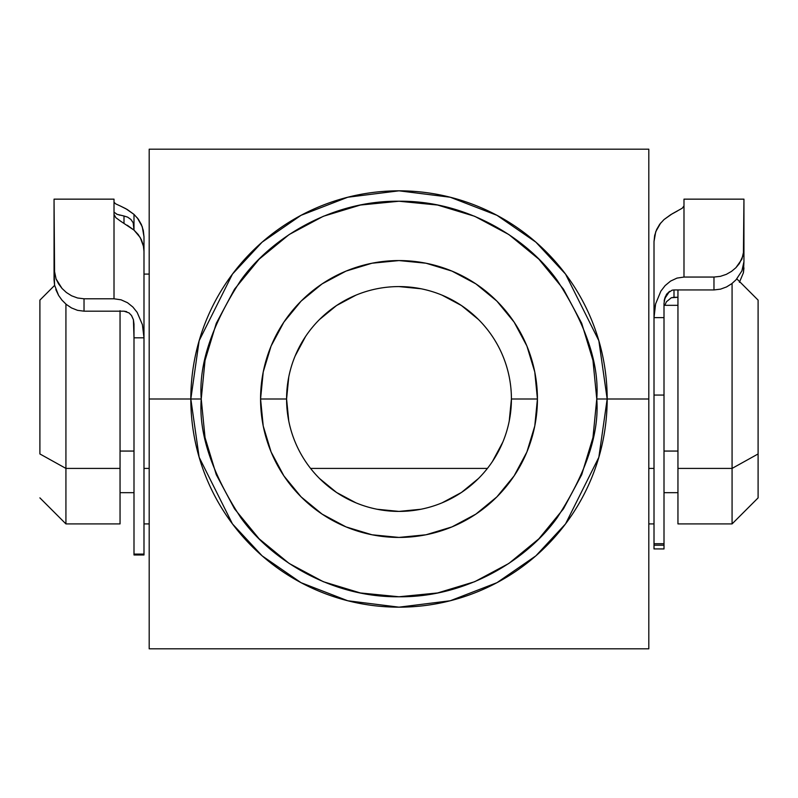 <?xml version="1.0" encoding="UTF-8"?>
<svg xmlns="http://www.w3.org/2000/svg" width="798" height="798" viewBox="0 0 798 798"><rect width="100%" height="100%" fill="white"/><g stroke="black" fill="none" stroke-linecap="round" stroke-linejoin="round"><path stroke-width="1.2" d="M607.178 399L598.849 340.706L565.543 274.093L535.877 242.153L496.964 215.32L450.242 197.236L399 190.822L347.758 197.236L301.036 215.32L262.123 242.153L232.457 274.093L199.151 340.706L190.822 399L201.236 399C198.592 364.626 211.779 325.075 240.787 280.337C271.13 237.874 331.868 200.448 399 201.236C466.132 200.448 526.87 237.874 557.213 280.337C586.221 325.075 599.408 364.626 596.764 399L648.804 399L648.804 149.186L149.196 149.186L149.196 399L190.822 399A208.178 208.178 0 0 1 399 190.822A208.178 208.178 0 0 1 607.178 399A208.178 208.178 0 0 1 399 607.168A208.178 208.178 0 0 1 190.822 399L149.196 399L149.196 648.804L648.804 648.804L648.804 399L596.764 399L592.964 360.417L581.712 323.32L563.438 289.125L538.84 259.16L508.875 234.562L474.68 216.288L437.583 205.036L399 201.236L360.417 205.036L323.32 216.288L289.125 234.562L259.16 259.16L234.562 289.125L216.288 323.32L205.036 360.417L201.236 399L205.036 437.583L216.288 474.68L234.562 508.875L259.16 538.84L289.125 563.438L323.32 581.712L360.417 592.964L399 596.764L437.583 592.964L474.68 581.712L508.875 563.438L538.84 538.84L563.438 508.875L581.712 474.68L592.964 437.583L596.764 399C599.408 433.374 586.221 472.925 557.213 517.663C526.87 560.126 466.132 597.552 399 596.764C331.868 597.552 271.13 560.126 240.787 517.663C211.779 472.925 198.592 433.374 201.236 399L190.822 399L199.151 457.284L232.457 523.907L262.123 555.847L301.036 582.68L347.758 600.764L399 607.168L450.242 600.764L496.964 582.68L535.877 555.847L565.543 523.907L598.849 457.284L607.178 399M509.244 420.975L511.418 399A112.418 112.418 0 0 1 399 511.408A112.418 112.418 0 0 1 286.582 399A112.418 112.418 0 0 0 399 511.408A112.418 112.418 0 0 0 511.418 399L537.433 399A138.433 138.433 0 0 1 399 537.433A138.433 138.433 0 0 1 260.567 399L286.582 399L288.756 420.975M527.977 648.804L523.907 648.804M644.215 648.804L149.196 648.804L149.196 149.186L648.804 149.186L648.804 648.804L587.528 648.804M648.804 528.186L648.804 588.335M288.756 377.025L286.582 399L260.567 399A138.433 138.433 0 0 1 399 260.567A138.433 138.433 0 0 1 537.433 399L534.78 426.002L526.899 451.977L514.102 475.907L496.885 496.885L475.907 514.102L451.977 526.899L426.012 534.78L399 537.433L371.988 534.78L346.023 526.899L322.093 514.102L301.115 496.885L283.898 475.907L271.101 451.977L263.22 426.002L260.567 399L263.22 371.988L271.101 346.023L283.898 322.093L301.115 301.115L322.093 283.898L346.023 271.101L371.988 263.22L399 260.567L426.012 263.22L451.977 271.101L475.907 283.898L496.885 301.115L514.102 322.093L526.899 346.023L534.78 371.988L537.433 399L511.418 399A112.418 112.418 0 0 0 399 286.582A112.418 112.418 0 0 0 286.582 399A112.418 112.418 0 0 1 399 286.582A112.418 112.418 0 0 1 511.418 399M523.907 149.186L527.727 149.186M319.509 478.491L336.547 492.466L355.978 502.86M377.035 509.244L399 511.408L420.965 509.244M442.022 502.86L461.453 492.466L478.491 478.491M492.456 461.473L502.86 442.022M478.491 319.509L461.453 305.534L442.022 295.14M420.965 288.756L399 286.582M355.978 295.14L336.547 305.534L319.509 319.509M305.544 336.527L295.14 355.978M210.842 648.804L176.328 648.814M274.093 648.804L270.352 648.804M210.911 149.186L211.719 149.186M269.953 149.186L274.093 149.186M149.196 271.22L149.196 209.525M149.196 588.056L149.196 526.072M648.804 212.487L648.804 270.921M587.079 149.186L647.338 149.186M120.049 310.701L120.049 523.907L120.049 468.416L65.925 468.416L39.9 453.952L39.9 300.118L39.9 453.952L65.925 468.416L65.925 304.118L65.925 468.416L120.049 468.416L120.049 311.18M732.075 468.416L758.1 453.952L758.1 300.118L758.1 497.882L758.1 453.952L732.075 468.416L732.075 283.44L732.075 468.416L677.951 468.416L732.075 468.416L732.075 523.907L732.075 468.416M677.951 289.943L677.951 468.416L677.951 289.943M664.006 451.06L677.951 451.06L664.006 451.06M143.989 468.416L149.196 468.416L143.989 468.416M310.582 468.416L487.418 468.416L310.582 468.416M648.804 468.416L654.011 468.416L648.804 468.416M120.049 451.06L133.994 451.06L120.049 451.06M65.925 468.416L65.925 523.907L65.925 468.416M677.951 523.907L677.951 468.416L677.951 523.907L732.075 523.907L758.1 497.882M143.989 274.093L143.989 236.777L143.989 274.093L149.196 274.093M54.573 285.145L54.055 269.145L56.109 279.061L58.613 283.918L62.025 288.437L66.384 292.497L71.591 295.789L77.556 297.993L84.029 298.791L114.014 298.791L114.014 199.151L54.055 199.151L54.055 279.968L54.573 285.145L58.583 295.39L61.995 300.168L66.294 304.427L71.521 307.948L77.536 310.332L84.029 311.18L84.029 298.791L114.014 298.791L121.067 299.819L127.471 302.701L132.877 307.021L137.156 312.367L142.413 324.686L143.989 337.823L133.994 337.823L133.994 554.091L143.989 554.091L143.989 251.31L143.321 245.355L141.386 239.709L138.224 234.532L133.994 230.103L133.994 214.383L138.254 219.101L141.386 224.537L143.331 230.532L143.989 236.777L142.273 226.742L137.286 217.834M114.014 199.271L114.014 298.791L121.067 299.819L127.471 302.701L132.877 307.021L137.156 312.367L142.413 324.686L143.989 337.823L133.994 337.823L133.994 554.969L133.994 554.091L143.989 554.091L143.989 554.969L143.989 251.31L143.58 246.632L140.288 237.605L133.994 230.103L133.186 222.792L130.902 219.45L127.61 217.126L123.999 216.009L127.61 217.126L130.902 219.45L133.186 222.792L133.994 226.752L133.994 214.383L127.251 209.505L120.568 206.113L125.855 208.707L133.994 214.383M114.014 212.148L117.116 214.343L123.999 216.009L123.999 223.241M55.82 289.574L58.583 295.39L61.995 300.168L66.294 304.427L71.521 307.948L77.536 310.332L84.029 311.18L123.999 311.18L84.029 311.18L84.029 298.791L77.556 297.993L71.591 295.789L66.384 292.497L62.025 288.437L56.01 278.831M133.426 319.749L131.63 315.699L133.426 319.749L133.994 324.128L133.994 337.823L133.436 319.769L131.49 315.489L129.037 312.916L123.999 311.18L126.683 311.649M54.583 274.113L54.055 200.308M115.75 203.889L120.568 206.113L115.75 203.889L114.014 202.243L115.75 203.889M119.86 215.181L116.688 214.183M120.737 221.265L115.74 217.605L114.014 214.293L115.83 217.694M127.241 225.236L133.994 230.103L120.498 221.116M677.492 210.951L670.749 214.662L664.006 219.57L659.746 224.208L656.614 229.565L654.669 235.46L654.011 241.614L654.011 543.717L664.006 543.717L664.006 395.06L654.011 395.06L654.011 545.134M666.51 301.694L671.317 297.744L677.951 297.275L674.001 297.275L674.001 289.943L672.086 290.183L667.138 293.554L665.063 297.305L664.006 303.4L664.006 545.134M665.063 297.305L664.006 303.4L664.006 317.634L654.011 317.634L655.597 303.938L660.864 291.14L665.143 285.594L670.569 281.096L676.983 278.103L683.986 277.056L713.971 277.056L720.375 276.347L726.35 274.342L731.586 271.34L735.916 267.689L739.367 263.579L743.417 254.811L743.945 199.151L683.986 199.151L683.986 277.056L713.971 277.056L713.971 289.943L674.001 289.943L713.971 289.943L720.524 289.145L726.529 286.941L731.736 283.709L736.055 279.779L741.911 270.891L743.945 261.664L743.427 272.716L739.417 282.322L743.427 272.716L743.945 267.899M660.714 222.971L655.727 231.729L654.011 241.614L654.011 395.06L664.006 395.06L664.006 317.634L654.011 317.634L654.39 310.731L655.597 303.938L660.864 291.14L665.143 285.594L670.569 281.096L676.983 278.103L683.986 277.056L683.986 199.211M664.006 545.762L664.006 548.914L664.006 543.717L654.011 543.717L654.011 548.914L664.006 548.934M743.945 199.211L743.945 261.664L743.945 250.412L741.871 259.25L735.916 267.689L731.586 271.34L726.35 274.342L720.375 276.347L713.971 277.056L713.971 289.943L720.524 289.145L726.529 286.941L731.736 283.709L736.055 279.779L741.911 270.891M682.25 208.218L683.986 205.904L682.25 208.218L672.145 213.834L664.006 219.57M664.006 545.194L654.011 545.194L654.011 548.934M674.001 289.943L674.001 297.275L671.317 297.744M743.427 266.263L743.945 261.664M664.145 301.115L664.564 298.881L669.552 291.32L666.36 294.652L664.145 301.115M666.37 301.913L664.804 305.325L666.37 301.913M54.623 285.385L39.9 300.118M736.863 278.881L758.1 300.118M677.951 305.325L664.006 305.325M120.049 523.907L65.925 523.907L39.9 497.882M133.994 492.675L120.049 492.675M654.011 523.907L648.804 523.907M149.196 523.907L143.989 523.907M677.951 492.675L664.006 492.675M143.989 554.969L133.994 554.969"/></g></svg>
